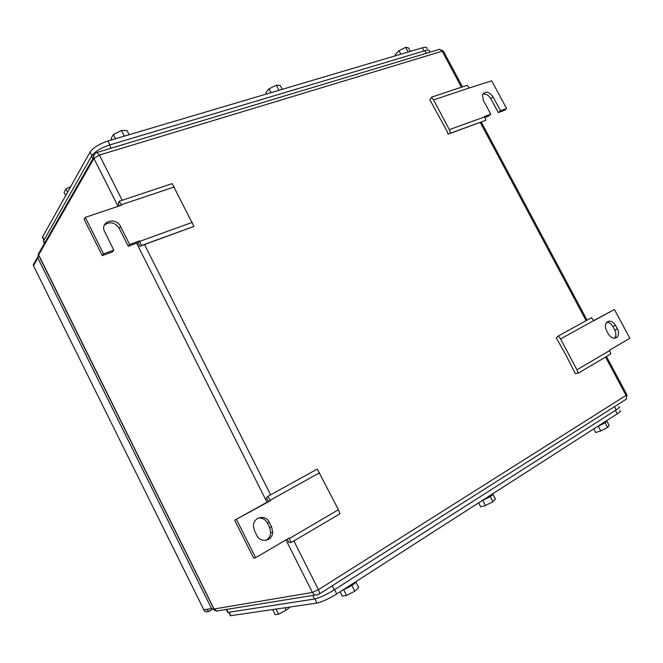 <?xml version="1.0" encoding="UTF-8"?>
<svg xmlns="http://www.w3.org/2000/svg" width="663" height="663" viewBox="0 0 663 663"><rect width="100%" height="100%" fill="white"/><g stroke="black" fill="none" stroke-linecap="round" stroke-linejoin="round"><path stroke-width="0.99" d="M267.786 496.388L266.344 498.029L268.449 501.443L270.396 500.706L267.786 496.388L317.27 469.064L338.42 509.731L339.986 513.742L291.065 542.607L288.604 542.243L287.352 539.085M338.42 509.731L289.424 538.472L291.065 542.607M268.449 501.443L234.669 520.198L253.689 558.205L255.628 557.691L289.192 538.008L289.424 538.472M319.632 472.777L270.164 500.242M234.669 520.198L270.396 500.706M255.628 557.691L236.525 519.527M256.788 535.381L254.509 530.831L253.423 526.356C252.926 517.016 265.598 513.958 269.352 522.386L271.615 526.894L272.692 532.19C272.518 541.016 260.451 543.527 256.788 535.381M265.714 540.378C268.681 538.903 270.347 536.375 270.711 532.803L269.642 527.524L267.388 523.041C265.208 519.22 262.109 517.588 258.114 518.135M578.169 373.203L576.951 369.772L560.583 338.984L558.387 335.975L556.274 337.84L566.161 355.451L575.202 373.476L578.169 373.203L610.855 353.918L609.488 350.205L629.85 338.263L614.444 309.538L593.75 320.759M560.583 338.984L593.667 320.61L591.504 317.701L558.387 335.975M614.444 309.538L593.667 320.61M576.951 369.772L609.678 350.57M615.546 325.384L617.402 328.848C618.927 332.014 618.919 334.699 617.386 336.895C614.394 339.365 611.394 338.403 608.402 334.003L606.529 330.514C605.046 327.423 605.021 324.787 606.463 322.599C609.471 320.005 612.496 320.933 615.546 325.384L612.894 326.536L614.742 329.983L617.402 328.848M614.444 338.304L614.717 338.006C616.25 335.809 616.259 333.141 614.742 329.983M612.894 326.536C611.269 323.751 609.231 322.326 606.769 322.251M85.295 217.365L103.561 253.854L102.284 255.603L84.102 219.262L85.295 217.365L121.553 205.19L119.158 201.279L172.173 183.61L193.936 226.423L139.62 246.346L138.144 242.658L139.528 240.884L141.434 245.509L139.62 246.346M193.936 226.423L141.434 245.509M192.328 222.362L139.76 241.332M119.158 201.279L118.321 204.03L119.481 205.886M174.328 186.949L121.329 204.743M102.284 255.603L112.478 251.923L113.779 250.166L103.561 253.854M138.144 242.658L128.249 246.23L129.608 244.465L120.567 226.481C116.406 217.157 100.917 220.696 104.05 230.376L113.779 250.166M128.249 246.23L119.249 228.312C114.881 222.312 109.934 221.227 104.414 225.064M139.528 240.884L129.608 244.465M448.097 134.15L450.6 133.097L449.348 129.633L433.561 99.931L431.514 97.179L429.839 99.765L446.995 131.092L448.097 134.15L485.954 120.243L484.562 116.506L490.802 114.251L488.573 116.066L484.935 117.384M433.561 99.931L469.288 87.939L467.266 85.27L431.514 97.179M482.78 94.179C485.904 93.616 488.581 95.107 490.811 98.654L498.261 112.569L504.352 110.365L506.607 108.558L491.714 80.811L469.288 87.939M449.348 129.633L484.752 116.862M450.6 133.097L485.954 120.243M498.261 112.569L500.507 110.762L493.023 96.806C488.888 91.461 485.391 90.79 482.531 94.776L483.286 100.196L490.802 114.251M506.607 108.558L500.507 110.762M37.882 258.031L211.522 608.526L203.856 609.827L33.465 265.722L37.882 258.031L38.313 254.31M215.342 610.606L211.522 608.526M228.627 612.305L230.774 615.678L317.013 603.073C322.085 601.946 328.657 598.904 336.729 593.949L617.278 413.836C620.319 411.839 621.173 410.803 619.822 410.737M230.326 615.72L229.928 614.933M606.952 421.295L609.181 425.497L607.598 427.395L600.794 430.925L598.283 426.193M593.775 428.928L595.664 432.508L600.794 430.925M607.598 427.395L605.087 422.679M597.545 426.508C604.465 423.367 607.565 421.403 606.844 420.624L606.811 420.557M493.007 494.333L495.485 499.082L492.932 501.692L485.473 505.562L482.78 500.366M478.636 502.844L480.675 506.772L485.473 505.562M492.932 501.692L490.239 496.504M481.984 500.698C489.476 497.333 493.123 494.996 492.907 493.678M355.956 582.155L358.716 587.6L354.813 591.181L346.567 595.465L343.658 589.714M340.144 591.752L342.34 596.112L346.567 595.465M354.813 591.181L351.904 585.429M342.788 590.053C350.628 586.622 355.045 583.788 356.056 581.542M289.988 607.026L286.176 610.225L278.576 614.17L276.023 609.065M272.783 609.827L275.178 614.626L278.576 614.17M286.176 610.225L284.941 607.764M272.22 609.62L275.112 609.198M618.811 406.817C620.154 406.875 619.3 407.894 616.259 409.875L334.235 589.863C326.146 594.81 319.574 597.869 314.519 599.02L228.147 612.38L227.326 611.659M43.17 238.813L42.639 236.824L90.027 152.109C93.243 147.658 99.21 143.954 107.945 140.995L422.331 47.819C425.82 46.858 427.37 47.214 426.98 48.88M282.281 89.331L280.3 85.519L276.322 85.154L269.054 88.817L265.855 92.803L266.485 94.013M276.322 85.154L278.833 89.977M269.054 88.817L271.043 92.663M281.8 89.472L275.402 91.37M410.298 51.349L408.466 47.893L405.632 47.322L398.985 50.678L395.256 54.565L395.844 55.675M405.632 47.322L407.977 51.739M398.985 50.678L400.85 54.192M410.397 51.358L405.01 52.957M129.128 134.722L126.998 130.52L121.453 130.47L113.431 134.506L111.069 138.534L111.749 139.868M121.453 130.47L124.147 135.782M113.431 134.506L115.569 138.741M127.851 135.103L120.127 137.39M70.767 186.543L65.935 188.98L64.087 192.32L65.712 195.577M65.935 188.98L67.576 192.253M44.148 242.699L43.625 240.744L91.593 156.095C94.817 151.67 100.801 147.965 109.544 144.99L424.925 50.703C428.406 49.742 429.939 50.081 429.541 51.731M267.388 523.041L269.352 522.386M269.642 527.524L271.615 526.894M119.249 228.312L120.567 226.481M490.811 98.654L493.023 96.806M461.448 87.209L442.221 51.192L443.564 51.482L462.459 86.87M319.118 594.131L625.184 399.872C626.726 399.101 627.007 397.618 626.038 395.413L605.551 357.05M586.117 320.668L480.269 122.448M293.875 540.95L318.422 589.664L626.038 395.413L626.784 394.543L606.471 356.512M315.439 595.001L219.171 610.615C217.05 611.609 215.342 611.071 214.05 608.99L213.826 608.791M438.79 49.534L439.569 49.302L442.221 51.192L99.417 155.059L122.191 200.267M144.517 244.564L270.628 494.813M285.96 539.906L312.422 592.465L318.422 589.664C319.657 592.407 319.699 594.023 318.522 594.504C316.06 595.714 314.022 595.034 312.422 592.465L214.05 608.99L38.288 254.144L38.52 255.056L93.939 158.44L118.064 206.359M443.356 51.059L439.569 49.302L96.922 152.465C94.652 153.286 93.541 154.96 93.582 157.487L93.939 158.44L99.417 155.059L96.922 152.465L96.292 152.689M136.611 243.205L266.998 502.239M38.288 254.144L93.582 157.487C93.193 155.59 93.798 154.172 95.389 153.236M38.727 255.479L213.925 609.007L217.24 611.129M212.143 609.438L208.862 611.41C206.781 612.388 205.116 611.858 203.856 609.827L33.656 266.112M206.508 609.38L208.862 611.41M203.649 609.645L203.74 609.844C204.95 611.858 206.624 612.38 208.754 611.419L212.11 609.396M615.446 410.389L617.278 413.836M336.729 593.949L334.566 589.656M314.933 598.946L317.013 603.073M230.774 615.678L229.058 612.239M226.663 609.396L228.147 612.38M614.526 406.634L616.259 409.875M332.196 585.827L334.235 589.863M312.721 595.449L314.519 599.02M44.139 239.84L42.639 236.824M90.027 152.109L91.842 155.706M109.909 144.882L107.945 140.995M422.331 47.819L424.013 50.976M111.152 148.18L109.544 144.99M92.895 158.681L91.593 156.095M426.309 53.297L424.925 50.703M44.711 242.923L43.625 240.744M270.711 532.803L272.692 532.19M614.717 338.006L617.386 336.895M587.053 320.154L481.272 122.083M626.378 398.77L626.891 394.775M37.6 257.244L33.241 264.827M226.24 609.471L227.707 612.421M43.899 240.263L42.424 237.304M44.471 243.346L43.41 241.216"/></g></svg>
